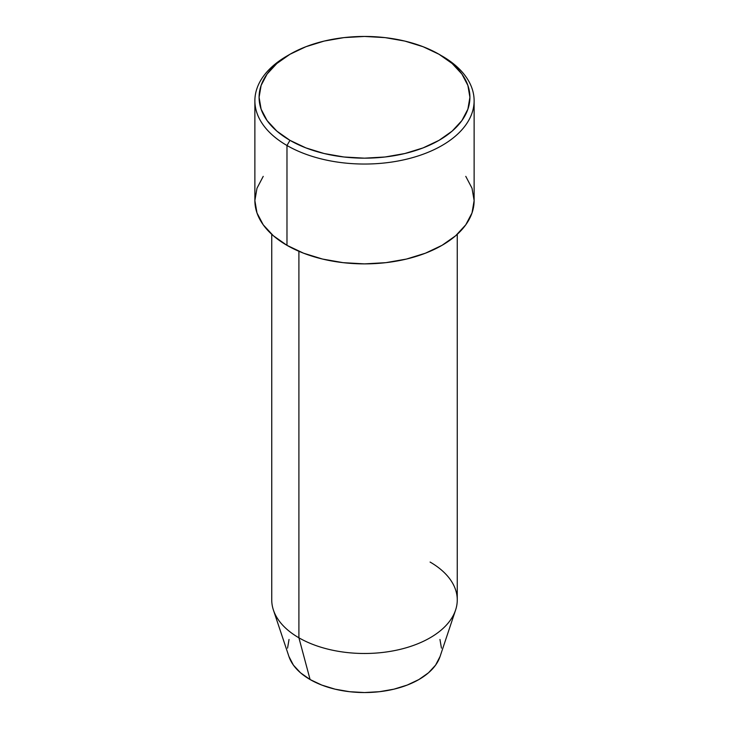 <?xml version="1.0" encoding="UTF-8"?>
<svg xmlns="http://www.w3.org/2000/svg" width="729" height="729" viewBox="0 0 729 729"><rect width="100%" height="100%" fill="white"/><g stroke="black" fill="none" stroke-linecap="round" stroke-linejoin="round"><path stroke-width="1.09" d="M289.96 54.274L286.98 55.996A109.623 63.295 0 0 0 286.98 145.499L289.969 140.342A105.404 60.853 180 0 1 289.96 54.274A105.404 60.853 180 0 1 439.031 54.274L423.066 46.711L404.841 41.079L385.067 37.616L364.5 36.45L343.933 37.616L324.159 41.079L305.934 46.711L289.969 54.274L276.856 63.496L267.115 74.021L261.119 85.43L259.096 97.303L261.119 109.177L267.115 120.595L276.856 131.12L289.969 140.342L305.934 147.905L324.159 153.527L343.933 156.99L364.5 158.166L385.067 156.99L404.841 153.527L423.066 147.905L439.031 140.342L452.144 131.12L461.885 120.595L467.881 109.177L469.904 97.303L467.881 85.43L461.885 74.021L452.144 63.496L439.031 54.274A105.404 60.853 180 0 1 439.04 54.274A105.404 60.853 180 0 1 439.031 140.342A105.404 60.853 180 0 1 289.969 140.342L286.98 145.499A109.623 63.295 0 0 0 442.02 145.499A109.623 63.295 0 0 0 442.02 55.996L442.02 55.996A109.623 63.295 180 0 1 474.123 100.748A109.623 63.295 180 0 1 406.454 159.223A109.623 63.295 180 0 1 286.98 145.499L286.98 245.336A109.623 63.295 0 0 0 406.454 259.059A109.623 63.295 0 0 0 474.123 200.584L472.018 212.932L465.776 224.805L455.652 235.749L442.02 245.336L425.408 253.209L406.454 259.059L385.887 262.659L364.5 263.88L343.113 262.659L322.546 259.059L303.592 253.209L286.98 245.336L286.98 145.499A109.623 63.295 180 0 1 254.877 100.748A109.623 63.295 180 0 1 288.502 55.14M271.744 234.319L271.744 599.931A92.756 53.554 0 0 0 298.908 637.802L298.908 251.295L298.908 637.802L310.089 679.537A76.946 44.423 0 0 0 387.044 690.6A76.946 44.423 0 0 0 440.052 656.547L455.579 610.082A92.756 53.554 180 0 1 391.683 651.134A92.756 53.554 180 0 1 298.908 637.802A92.756 53.554 0 0 0 399.993 649.411A92.756 53.554 0 0 0 457.256 599.931L457.256 234.319M430.092 562.059A92.756 53.554 180 0 1 455.579 610.082M439.961 639.461L441.446 648.127M440.061 656.519L435.587 665.13L428.479 672.803L418.911 679.537L407.247 685.06L393.942 689.169L379.508 691.693L364.5 692.55L349.492 691.693L335.058 689.169L321.753 685.06L310.089 679.537L300.521 672.803L293.413 665.13L288.939 656.519M287.554 648.127L289.039 639.461M254.877 100.748L254.877 200.584A109.623 63.295 0 0 0 286.98 245.336L273.348 235.749L263.224 224.805L256.982 212.932L254.877 200.584L256.982 188.237L263.224 176.363M465.776 176.363L472.018 188.237L474.123 200.584L474.123 100.748M298.908 637.802A92.756 53.554 180 0 1 273.421 610.082L288.948 656.547A76.946 44.423 0 0 0 310.089 679.537L298.908 637.802"/></g></svg>
